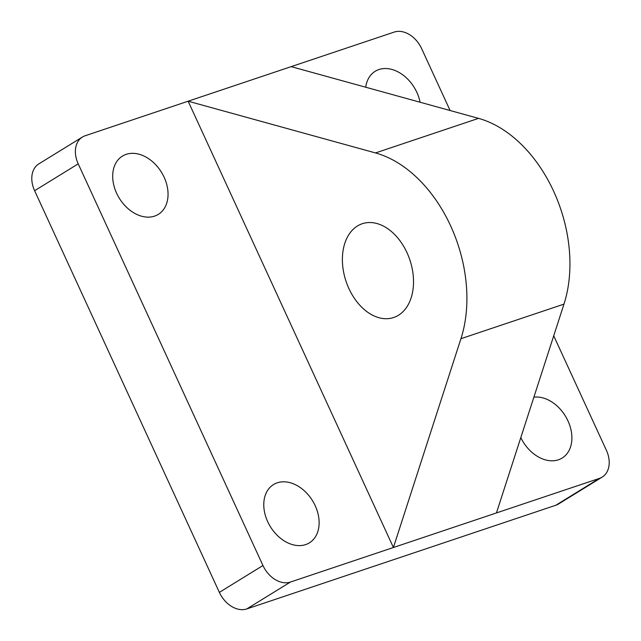 <?xml version="1.0" encoding="UTF-8"?>
<svg xmlns="http://www.w3.org/2000/svg" width="641" height="641" viewBox="0 0 641 641"><rect width="100%" height="100%" fill="white"/><g stroke="black" fill="none" stroke-linecap="round" stroke-linejoin="round"><path stroke-width="0.96" d="M450.11 110.524L421.634 48.628A24.727 17.892 58.4 0 0 394.199 32.074L85.117 135.772A24.727 17.892 58.4 0 0 82.409 137.038A24.727 17.892 58.4 0 0 78.21 163.848L262.954 565.514A24.727 17.892 58.4 0 0 290.389 582.068L393.414 547.502L188.142 101.206L375.498 152.935A123.625 84.155 71.5 0 1 460.935 338.696L393.414 547.502L599.471 478.37A24.727 17.892 58.4 0 0 602.179 477.104A24.727 17.892 58.4 0 0 606.386 450.294L553.72 335.804M407.019 252.714A49.453 33.661 71.5 0 1 393.686 317.503A49.453 33.661 71.5 0 1 346.044 281.335A49.453 33.661 71.5 0 1 362.229 223.741A49.453 33.661 71.5 0 1 407.019 252.714M291.174 66.64L478.523 118.369A123.625 84.155 71.5 0 1 563.968 304.13L496.446 512.936M420.095 102.239A34.221 24.759 58.4 0 0 375.185 71.295A34.221 24.759 58.4 0 0 365.723 87.224M267.69 521.678A34.221 24.759 58.4 0 0 309.411 542.839A34.221 24.759 58.4 0 0 312.528 500.717A34.221 24.759 58.4 0 0 273.499 484.572A34.221 24.759 58.4 0 0 267.69 521.678M116.606 193.205A34.221 24.759 58.4 0 0 158.327 214.366A34.221 24.759 58.4 0 0 161.452 172.245A34.221 24.759 58.4 0 0 122.423 156.1A34.221 24.759 58.4 0 0 116.606 193.205M82.409 137.038L38.821 163.896A24.727 17.892 58.4 0 0 34.614 190.706L219.366 592.372A24.727 17.892 58.4 0 0 246.801 608.926L555.883 505.228A24.727 17.892 58.4 0 0 558.591 503.962L602.179 477.104M520.796 437.619A34.221 24.759 58.4 0 0 562.173 458.035A34.221 24.759 58.4 0 0 567.91 420.768A34.221 24.759 58.4 0 0 533.881 397.156M563.968 304.13L460.935 338.696M478.523 118.369L375.498 152.935M78.21 163.848L34.614 190.706M262.954 565.514L219.366 592.372M290.389 582.068L246.801 608.926M599.471 478.37L555.883 505.228"/></g></svg>
